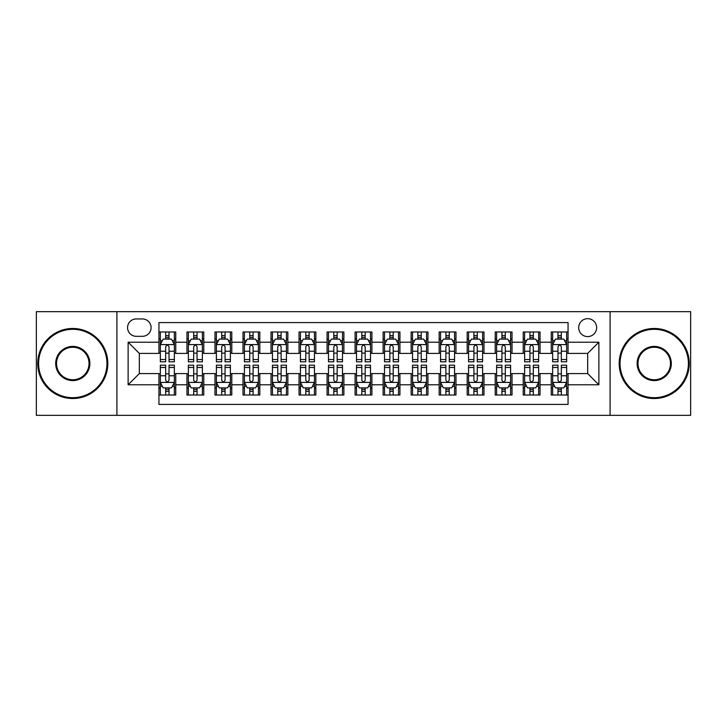 <?xml version="1.0" encoding="UTF-8"?>
<svg xmlns="http://www.w3.org/2000/svg" width="727" height="727" viewBox="0 0 727 727"><rect width="100%" height="100%" fill="white"/><g stroke="black" fill="none" stroke-linecap="round" stroke-linejoin="round"><path stroke-width="1.09" d="M587.67 318.662A8.969 8.969 0 0 0 578.701 327.632A8.969 8.969 0 0 0 587.67 336.601A8.969 8.969 0 0 0 596.64 327.632A8.969 8.969 0 0 0 587.67 318.662M610.089 415.335L690.65 415.335L690.65 311.665L610.089 311.665L610.089 415.335L116.911 415.335L116.911 311.665L36.35 311.665L36.35 415.335L116.911 415.335M568.06 331.975L551.248 331.975L551.248 342.208L540.034 342.208L540.034 353.413L551.248 353.413L551.248 342.208M540.034 342.208L540.034 331.975L523.222 331.975L523.222 342.208L512.017 342.208L512.017 353.413L523.222 353.413L523.222 342.208M512.017 342.208L512.017 331.975L495.205 331.975L495.205 342.208L483.991 342.208L483.991 353.413L495.205 353.413L495.205 342.208M483.991 342.208L483.991 331.975L467.179 331.975L467.179 342.208L455.974 342.208L455.974 353.413L467.179 353.413L467.179 342.208M455.974 342.208L455.974 331.975L439.153 331.975L439.153 342.208L427.949 342.208L427.949 353.413L439.153 353.413L439.153 342.208M427.949 342.208L427.949 331.975L411.137 331.975L411.137 342.208L399.932 342.208L399.932 353.413L411.137 353.413L411.137 342.208M399.932 342.208L399.932 331.975L383.111 331.975L383.111 342.208L371.906 342.208L371.906 353.413L383.111 353.413L383.111 342.208M371.906 342.208L371.906 331.975L355.094 331.975L355.094 342.208L343.889 342.208L343.889 353.413L355.094 353.413L355.094 342.208M343.889 342.208L343.889 331.975L327.068 331.975L327.068 342.208L315.863 342.208L315.863 353.413L327.068 353.413L327.068 342.208M315.863 342.208L315.863 331.975L299.051 331.975L299.051 342.208L287.847 342.208L287.847 353.413L299.051 353.413L299.051 342.208M287.847 342.208L287.847 331.975L271.026 331.975L271.026 342.208L259.821 342.208L259.821 353.413L271.026 353.413L271.026 342.208M259.821 342.208L259.821 331.975L243.009 331.975L243.009 342.208L231.795 342.208L231.795 353.413L243.009 353.413L243.009 342.208M231.795 342.208L231.795 331.975L214.983 331.975L214.983 342.208L203.778 342.208L203.778 353.413L214.983 353.413L214.983 342.208M203.778 342.208L203.778 331.975L186.966 331.975L186.966 353.413L175.752 353.413L175.752 331.975L158.94 331.975M158.94 395.025L175.752 395.025L175.752 373.587L186.966 373.587L186.966 395.025L203.778 395.025L203.778 373.587L214.983 373.587L214.983 384.792L203.778 384.792M214.983 384.792L214.983 395.025L231.795 395.025L231.795 373.587L243.009 373.587L243.009 384.792L231.795 384.792M243.009 384.792L243.009 395.025L259.821 395.025L259.821 373.587L271.026 373.587L271.026 384.792L259.821 384.792M271.026 384.792L271.026 395.025L287.847 395.025L287.847 373.587L299.051 373.587L299.051 384.792L287.847 384.792M299.051 384.792L299.051 395.025L315.863 395.025L315.863 373.587L327.068 373.587L327.068 384.792L315.863 384.792M327.068 384.792L327.068 395.025L343.889 395.025L343.889 373.587L355.094 373.587L355.094 384.792L343.889 384.792M355.094 384.792L355.094 395.025L371.906 395.025L371.906 373.587L383.111 373.587L383.111 384.792L371.906 384.792M383.111 384.792L383.111 395.025L399.932 395.025L399.932 373.587L411.137 373.587L411.137 384.792L399.932 384.792M411.137 384.792L411.137 395.025L427.949 395.025L427.949 373.587L439.153 373.587L439.153 384.792L427.949 384.792M439.153 384.792L439.153 395.025L455.974 395.025L455.974 373.587L467.179 373.587L467.179 384.792L455.974 384.792M467.179 384.792L467.179 395.025L483.991 395.025L483.991 373.587L495.205 373.587L495.205 384.792L483.991 384.792M495.205 384.792L495.205 395.025L512.017 395.025L512.017 373.587L523.222 373.587L523.222 384.792L512.017 384.792M523.222 384.792L523.222 395.025L540.034 395.025L540.034 373.587L551.248 373.587L551.248 384.792L540.034 384.792M136.249 336.319L142.41 336.319A8.688 8.688 0 0 0 151.098 327.632A8.688 8.688 0 0 0 142.41 318.944L136.249 318.944A8.688 8.688 0 0 0 127.561 327.632A8.688 8.688 0 0 0 136.249 336.319M610.089 311.665L116.911 311.665M568.06 342.208L568.06 322.588L158.94 322.588L158.94 353.413L139.33 353.413L139.33 373.587L158.94 373.587L158.94 404.412L568.06 404.412L568.06 373.587L587.67 373.587L587.67 353.413L568.06 353.413L568.06 342.208L598.875 342.208L598.875 384.792L568.06 384.792M158.94 384.792L128.125 384.792L128.125 342.208L158.94 342.208M551.248 384.792L551.248 395.025L568.06 395.025M158.94 338.982L160.349 338.982M165.665 338.982L169.028 338.982M174.353 338.982L175.752 338.982M158.94 353.131L160.349 353.131M165.665 353.131L169.028 353.131M174.353 353.131L175.752 353.131M158.94 373.869L160.349 373.869M165.665 373.869L169.028 373.869M174.353 373.869L175.752 373.869M158.94 388.018L160.349 388.018M165.665 388.018L169.028 388.018M174.353 388.018L175.752 388.018M186.966 353.131L188.366 353.131M193.691 353.131L197.053 353.131M202.379 353.131L203.778 353.131M186.966 338.982L188.366 338.982M193.691 338.982L197.053 338.982M202.379 338.982L203.778 338.982M186.966 373.869L188.366 373.869M193.691 373.869L197.053 373.869M202.379 373.869L203.778 373.869M186.966 388.018L188.366 388.018M193.691 388.018L197.053 388.018M202.379 388.018L203.778 388.018M214.983 373.869L216.392 373.869M221.708 373.869L225.07 373.869M230.395 373.869L231.795 373.869M214.983 388.018L216.392 388.018M221.708 388.018L225.07 388.018M230.395 388.018L231.795 388.018M214.983 338.982L216.392 338.982M221.708 338.982L225.07 338.982M230.395 338.982L231.795 338.982M214.983 353.131L216.392 353.131M221.708 353.131L225.07 353.131M230.395 353.131L231.795 353.131M243.009 373.869L244.408 373.869M249.734 373.869L253.096 373.869M258.421 373.869L259.821 373.869M243.009 388.018L244.408 388.018M249.734 388.018L253.096 388.018M258.421 388.018L259.821 388.018M243.009 338.982L244.408 338.982M249.734 338.982L253.096 338.982M258.421 338.982L259.821 338.982M243.009 353.131L244.408 353.131M249.734 353.131L253.096 353.131M258.421 353.131L259.821 353.131M271.026 373.869L272.434 373.869M277.75 373.869L281.113 373.869M286.438 373.869L287.847 373.869M271.026 388.018L272.434 388.018M277.75 388.018L281.113 388.018M286.438 388.018L287.847 388.018M271.026 338.982L272.434 338.982M277.75 338.982L281.113 338.982M286.438 338.982L287.847 338.982M271.026 353.131L272.434 353.131M277.75 353.131L281.113 353.131M286.438 353.131L287.847 353.131M299.051 373.869L300.451 373.869M305.776 373.869L309.139 373.869M314.464 373.869L315.863 373.869M299.051 388.018L300.451 388.018M305.776 388.018L309.139 388.018M314.464 388.018L315.863 388.018M299.051 338.982L300.451 338.982M305.776 338.982L309.139 338.982M314.464 338.982L315.863 338.982M299.051 353.131L300.451 353.131M305.776 353.131L309.139 353.131M314.464 353.131L315.863 353.131M327.068 373.869L328.477 373.869M333.793 373.869L337.155 373.869M342.481 373.869L343.889 373.869M327.068 388.018L328.477 388.018M333.793 388.018L337.155 388.018M342.481 388.018L343.889 388.018M327.068 338.982L328.477 338.982M333.793 338.982L337.155 338.982M342.481 338.982L343.889 338.982M327.068 353.131L328.477 353.131M333.793 353.131L337.155 353.131M342.481 353.131L343.889 353.131M355.094 373.869L356.494 373.869M361.819 373.869L365.181 373.869M370.506 373.869L371.906 373.869M355.094 388.018L356.494 388.018M361.819 388.018L365.181 388.018M370.506 388.018L371.906 388.018M355.094 338.982L356.494 338.982M361.819 338.982L365.181 338.982M370.506 338.982L371.906 338.982M355.094 353.131L356.494 353.131M361.819 353.131L365.181 353.131M370.506 353.131L371.906 353.131M383.111 373.869L384.519 373.869M389.845 373.869L393.207 373.869M398.523 373.869L399.932 373.869M383.111 388.018L384.519 388.018M389.845 388.018L393.207 388.018M398.523 388.018L399.932 388.018M383.111 338.982L384.519 338.982M389.845 338.982L393.207 338.982M398.523 338.982L399.932 338.982M383.111 353.131L384.519 353.131M389.845 353.131L393.207 353.131M398.523 353.131L399.932 353.131M411.137 373.869L412.536 373.869M417.861 373.869L421.224 373.869M426.549 373.869L427.949 373.869M411.137 388.018L412.536 388.018M417.861 388.018L421.224 388.018M426.549 388.018L427.949 388.018M411.137 338.982L412.536 338.982M417.861 338.982L421.224 338.982M426.549 338.982L427.949 338.982M411.137 353.131L412.536 353.131M417.861 353.131L421.224 353.131M426.549 353.131L427.949 353.131M439.153 373.869L440.562 373.869M445.887 373.869L449.25 373.869M454.566 373.869L455.974 373.869M439.153 388.018L440.562 388.018M445.887 388.018L449.25 388.018M454.566 388.018L455.974 388.018M439.153 338.982L440.562 338.982M445.887 338.982L449.25 338.982M454.566 338.982L455.974 338.982M439.153 353.131L440.562 353.131M445.887 353.131L449.25 353.131M454.566 353.131L455.974 353.131M467.179 373.869L468.579 373.869M473.904 373.869L477.266 373.869M482.592 373.869L483.991 373.869M467.179 388.018L468.579 388.018M473.904 388.018L477.266 388.018M482.592 388.018L483.991 388.018M467.179 338.982L468.579 338.982M473.904 338.982L477.266 338.982M482.592 338.982L483.991 338.982M467.179 353.131L468.579 353.131M473.904 353.131L477.266 353.131M482.592 353.131L483.991 353.131M495.205 373.869L496.605 373.869M501.93 373.869L505.292 373.869M510.608 373.869L512.017 373.869M495.205 388.018L496.605 388.018M501.93 388.018L505.292 388.018M510.608 388.018L512.017 388.018M495.205 338.982L496.605 338.982M501.93 338.982L505.292 338.982M510.608 338.982L512.017 338.982M495.205 353.131L496.605 353.131M501.93 353.131L505.292 353.131M510.608 353.131L512.017 353.131M523.222 373.869L524.621 373.869M529.947 373.869L533.309 373.869M538.634 373.869L540.034 373.869M523.222 388.018L524.621 388.018M529.947 388.018L533.309 388.018M538.634 388.018L540.034 388.018M523.222 338.982L524.621 338.982M529.947 338.982L533.309 338.982M538.634 338.982L540.034 338.982M523.222 353.131L524.621 353.131M529.947 353.131L533.309 353.131M538.634 353.131L540.034 353.131M551.248 373.869L552.647 373.869M557.972 373.869L561.335 373.869M566.651 373.869L568.06 373.869M551.248 388.018L552.647 388.018M557.972 388.018L561.335 388.018M566.651 388.018L568.06 388.018M551.248 338.982L552.647 338.982M557.972 338.982L561.335 338.982M566.651 338.982L568.06 338.982M551.248 353.131L552.647 353.131M557.972 353.131L561.335 353.131M566.651 353.131L568.06 353.131M139.33 353.413L128.125 342.208M139.33 373.587L128.125 384.792M598.875 342.208L587.67 353.413M598.875 384.792L587.67 373.587M169.028 335.62L165.665 335.62M174.353 359.538L169.028 359.538L169.028 361.819L174.353 361.819L174.353 344.725L171.554 339.118L163.148 339.118L160.349 344.725L160.349 361.819L165.665 361.819L165.665 359.538L160.349 359.538M160.349 344.725L160.349 331.975M174.353 344.725L174.353 331.975M165.665 339.118L165.665 331.975M169.028 331.975L169.028 339.118M169.028 359.538L169.028 346.824C167.91 344.671 166.792 344.671 165.665 346.824L165.665 359.538M165.665 391.38L169.028 391.38M160.349 367.462L165.665 367.462L165.665 365.181L160.349 365.181L160.349 382.275L163.148 387.882L171.554 387.882L174.353 382.275L174.353 365.181L169.028 365.181L169.028 367.462L174.353 367.462M174.353 382.275L174.353 395.025M160.349 382.275L160.349 395.025M169.028 387.882L169.028 395.025M165.665 395.025L165.665 387.882M165.665 367.462L165.665 380.176C166.792 382.329 167.91 382.329 169.028 380.176L169.028 367.462M72.782 329.313A34.187 34.187 0 0 0 38.595 363.5A34.187 34.187 0 0 0 72.782 397.687A34.187 34.187 0 0 0 106.96 363.5A34.187 34.187 0 0 0 72.782 329.313M72.782 398.523A35.023 35.023 0 0 1 37.749 363.5A35.023 35.023 0 0 1 72.782 328.477A35.023 35.023 0 0 1 107.805 363.5A35.023 35.023 0 0 1 72.782 398.523M72.782 346.406A17.094 17.094 0 0 1 89.875 363.5A17.094 17.094 0 0 1 72.782 380.594A17.094 17.094 0 0 1 55.688 363.5A17.094 17.094 0 0 1 72.782 346.406M72.782 379.748A16.248 16.248 0 0 0 89.03 363.5A16.248 16.248 0 0 0 72.782 347.252A16.248 16.248 0 0 0 56.524 363.5A16.248 16.248 0 0 0 72.782 379.748M654.218 329.313A34.187 34.187 0 0 0 620.04 363.5A34.187 34.187 0 0 0 654.218 397.687A34.187 34.187 0 0 0 688.405 363.5A34.187 34.187 0 0 0 654.218 329.313M654.218 398.523A35.023 35.023 0 0 1 619.195 363.5A35.023 35.023 0 0 1 654.218 328.477A35.023 35.023 0 0 1 689.251 363.5A35.023 35.023 0 0 1 654.218 398.523M654.218 346.406A17.094 17.094 0 0 1 671.312 363.5A17.094 17.094 0 0 1 654.218 380.594A17.094 17.094 0 0 1 637.125 363.5A17.094 17.094 0 0 1 654.218 346.406M654.218 379.748A16.248 16.248 0 0 0 670.476 363.5A16.248 16.248 0 0 0 654.218 347.252A16.248 16.248 0 0 0 637.97 363.5A16.248 16.248 0 0 0 654.218 379.748M197.053 335.62L193.691 335.62M202.379 359.538L197.053 359.538L197.053 361.819L202.379 361.819L202.379 344.725L199.571 339.118L191.165 339.118L188.366 344.725L188.366 361.819L193.691 361.819L193.691 359.538L188.366 359.538M188.366 344.725L188.366 331.975M202.379 344.725L202.379 331.975M193.691 339.118L193.691 331.975M197.053 331.975L197.053 339.118M197.053 359.538L197.053 346.824C195.936 344.671 194.809 344.671 193.691 346.824L193.691 359.538M225.07 335.62L221.708 335.62M230.395 359.538L225.07 359.538L225.07 361.819L230.395 361.819L230.395 344.725L227.596 339.118L219.19 339.118L216.392 344.725L216.392 361.819L221.708 361.819L221.708 359.538L216.392 359.538M216.392 344.725L216.392 331.975M230.395 344.725L230.395 331.975M221.708 339.118L221.708 331.975M225.07 331.975L225.07 339.118M225.07 359.538L225.07 346.824C223.952 344.671 222.835 344.671 221.708 346.824L221.708 359.538M253.096 335.62L249.734 335.62M258.421 359.538L253.096 359.538L253.096 361.819L258.421 361.819L258.421 344.725L255.613 339.118L247.207 339.118L244.408 344.725L244.408 361.819L249.734 361.819L249.734 359.538L244.408 359.538M244.408 344.725L244.408 331.975M258.421 344.725L258.421 331.975M249.734 339.118L249.734 331.975M253.096 331.975L253.096 339.118M253.096 359.538L253.096 346.824C251.978 344.671 250.851 344.671 249.734 346.824L249.734 359.538M281.113 335.62L277.75 335.62M286.438 359.538L281.113 359.538L281.113 361.819L286.438 361.819L286.438 344.725L283.639 339.118L275.233 339.118L272.434 344.725L272.434 361.819L277.75 361.819L277.75 359.538L272.434 359.538M272.434 344.725L272.434 331.975M286.438 344.725L286.438 331.975M277.75 339.118L277.75 331.975M281.113 331.975L281.113 339.118M281.113 359.538L281.113 346.824C279.995 344.671 278.877 344.671 277.75 346.824L277.75 359.538M193.691 391.38L197.053 391.38M188.366 367.462L193.691 367.462L193.691 365.181L188.366 365.181L188.366 382.275L191.165 387.882L199.571 387.882L202.379 382.275L202.379 365.181L197.053 365.181L197.053 367.462L202.379 367.462M202.379 382.275L202.379 395.025M188.366 382.275L188.366 395.025M197.053 387.882L197.053 395.025M193.691 395.025L193.691 387.882M193.691 367.462L193.691 380.176C194.809 382.329 195.926 382.329 197.053 380.176L197.053 367.462M221.708 391.38L225.07 391.38M216.392 367.462L221.708 367.462L221.708 365.181L216.392 365.181L216.392 382.275L219.19 387.882L227.596 387.882L230.395 382.275L230.395 365.181L225.07 365.181L225.07 367.462L230.395 367.462M230.395 382.275L230.395 395.025M216.392 382.275L216.392 395.025M225.07 387.882L225.07 395.025M221.708 395.025L221.708 387.882M221.708 367.462L221.708 380.176C222.835 382.329 223.952 382.329 225.07 380.176L225.07 367.462M249.734 391.38L253.096 391.38M244.408 367.462L249.734 367.462L249.734 365.181L244.408 365.181L244.408 382.275L247.207 387.882L255.613 387.882L258.421 382.275L258.421 365.181L253.096 365.181L253.096 367.462L258.421 367.462M258.421 382.275L258.421 395.025M244.408 382.275L244.408 395.025M253.096 387.882L253.096 395.025M249.734 395.025L249.734 387.882M249.734 367.462L249.734 380.176C250.851 382.329 251.969 382.329 253.096 380.176L253.096 367.462M277.75 391.38L281.113 391.38M272.434 367.462L277.75 367.462L277.75 365.181L272.434 365.181L272.434 382.275L275.233 387.882L283.639 387.882L286.438 382.275L286.438 365.181L281.113 365.181L281.113 367.462L286.438 367.462M286.438 382.275L286.438 395.025M272.434 382.275L272.434 395.025M281.113 387.882L281.113 395.025M277.75 395.025L277.75 387.882M277.75 367.462L277.75 380.176C278.877 382.329 279.995 382.329 281.113 380.176L281.113 367.462M309.139 335.62L305.776 335.62M314.464 359.538L309.139 359.538L309.139 361.819L314.464 361.819L314.464 344.725L311.665 339.118L303.25 339.118L300.451 344.725L300.451 361.819L305.776 361.819L305.776 359.538L300.451 359.538M300.451 344.725L300.451 331.975M314.464 344.725L314.464 331.975M305.776 339.118L305.776 331.975M309.139 331.975L309.139 339.118M309.139 359.538L309.139 346.824C308.021 344.671 306.894 344.671 305.776 346.824L305.776 359.538M305.776 391.38L309.139 391.38M300.451 367.462L305.776 367.462L305.776 365.181L300.451 365.181L300.451 382.275L303.25 387.882L311.665 387.882L314.464 382.275L314.464 365.181L309.139 365.181L309.139 367.462L314.464 367.462M314.464 382.275L314.464 395.025M300.451 382.275L300.451 395.025M309.139 387.882L309.139 395.025M305.776 395.025L305.776 387.882M305.776 367.462L305.776 380.176C306.894 382.329 308.012 382.329 309.139 380.176L309.139 367.462M337.155 335.62L333.793 335.62M342.481 359.538L337.155 359.538L337.155 361.819L342.481 361.819L342.481 344.725L339.682 339.118L331.276 339.118L328.477 344.725L328.477 361.819L333.793 361.819L333.793 359.538L328.477 359.538M328.477 344.725L328.477 331.975M342.481 344.725L342.481 331.975M333.793 339.118L333.793 331.975M337.155 331.975L337.155 339.118M337.155 359.538L337.155 346.824C336.038 344.671 334.92 344.671 333.793 346.824L333.793 359.538M333.793 391.38L337.155 391.38M328.477 367.462L333.793 367.462L333.793 365.181L328.477 365.181L328.477 382.275L331.276 387.882L339.682 387.882L342.481 382.275L342.481 365.181L337.155 365.181L337.155 367.462L342.481 367.462M342.481 382.275L342.481 395.025M328.477 382.275L328.477 395.025M337.155 387.882L337.155 395.025M333.793 395.025L333.793 387.882M333.793 367.462L333.793 380.176C334.92 382.329 336.038 382.329 337.155 380.176L337.155 367.462M365.181 335.62L361.819 335.62M370.506 359.538L365.181 359.538L365.181 361.819L370.506 361.819L370.506 344.725L367.708 339.118L359.292 339.118L356.494 344.725L356.494 361.819L361.819 361.819L361.819 359.538L356.494 359.538M356.494 344.725L356.494 331.975M370.506 344.725L370.506 331.975M361.819 339.118L361.819 331.975M365.181 331.975L365.181 339.118M365.181 359.538L365.181 346.824C364.063 344.671 362.937 344.671 361.819 346.824L361.819 359.538M361.819 391.38L365.181 391.38M356.494 367.462L361.819 367.462L361.819 365.181L356.494 365.181L356.494 382.275L359.292 387.882L367.708 387.882L370.506 382.275L370.506 365.181L365.181 365.181L365.181 367.462L370.506 367.462M370.506 382.275L370.506 395.025M356.494 382.275L356.494 395.025M365.181 387.882L365.181 395.025M361.819 395.025L361.819 387.882M361.819 367.462L361.819 380.176C362.937 382.329 364.063 382.329 365.181 380.176L365.181 367.462M393.207 335.62L389.845 335.62M398.523 359.538L393.207 359.538L393.207 361.819L398.523 361.819L398.523 344.725L395.724 339.118L387.318 339.118L384.519 344.725L384.519 361.819L389.845 361.819L389.845 359.538L384.519 359.538M384.519 344.725L384.519 331.975M398.523 344.725L398.523 331.975M389.845 339.118L389.845 331.975M393.207 331.975L393.207 339.118M393.207 359.538L393.207 346.824C392.08 344.671 390.962 344.671 389.845 346.824L389.845 359.538M389.845 391.38L393.207 391.38M384.519 367.462L389.845 367.462L389.845 365.181L384.519 365.181L384.519 382.275L387.318 387.882L395.724 387.882L398.523 382.275L398.523 365.181L393.207 365.181L393.207 367.462L398.523 367.462M398.523 382.275L398.523 395.025M384.519 382.275L384.519 395.025M393.207 387.882L393.207 395.025M389.845 395.025L389.845 387.882M389.845 367.462L389.845 380.176C390.962 382.329 392.08 382.329 393.207 380.176L393.207 367.462M421.224 335.62L417.861 335.62M426.549 359.538L421.224 359.538L421.224 361.819L426.549 361.819L426.549 344.725L423.75 339.118L415.335 339.118L412.536 344.725L412.536 361.819L417.861 361.819L417.861 359.538L412.536 359.538M412.536 344.725L412.536 331.975M426.549 344.725L426.549 331.975M417.861 339.118L417.861 331.975M421.224 331.975L421.224 339.118M421.224 359.538L421.224 346.824C420.106 344.671 418.988 344.671 417.861 346.824L417.861 359.538M417.861 391.38L421.224 391.38M412.536 367.462L417.861 367.462L417.861 365.181L412.536 365.181L412.536 382.275L415.335 387.882L423.75 387.882L426.549 382.275L426.549 365.181L421.224 365.181L421.224 367.462L426.549 367.462M426.549 382.275L426.549 395.025M412.536 382.275L412.536 395.025M421.224 387.882L421.224 395.025M417.861 395.025L417.861 387.882M417.861 367.462L417.861 380.176C418.979 382.329 420.106 382.329 421.224 380.176L421.224 367.462M449.25 335.62L445.887 335.62M454.566 359.538L449.25 359.538L449.25 361.819L454.566 361.819L454.566 344.725L451.767 339.118L443.361 339.118L440.562 344.725L440.562 361.819L445.887 361.819L445.887 359.538L440.562 359.538M440.562 344.725L440.562 331.975M454.566 344.725L454.566 331.975M445.887 339.118L445.887 331.975M449.25 331.975L449.25 339.118M449.25 359.538L449.25 346.824C448.123 344.671 447.005 344.671 445.887 346.824L445.887 359.538M445.887 391.38L449.25 391.38M440.562 367.462L445.887 367.462L445.887 365.181L440.562 365.181L440.562 382.275L443.361 387.882L451.767 387.882L454.566 382.275L454.566 365.181L449.25 365.181L449.25 367.462L454.566 367.462M454.566 382.275L454.566 395.025M440.562 382.275L440.562 395.025M449.25 387.882L449.25 395.025M445.887 395.025L445.887 387.882M445.887 367.462L445.887 380.176C447.005 382.329 448.123 382.329 449.25 380.176L449.25 367.462M477.266 335.62L473.904 335.62M482.592 359.538L477.266 359.538L477.266 361.819L482.592 361.819L482.592 344.725L479.793 339.118L471.387 339.118L468.579 344.725L468.579 361.819L473.904 361.819L473.904 359.538L468.579 359.538M468.579 344.725L468.579 331.975M482.592 344.725L482.592 331.975M473.904 339.118L473.904 331.975M477.266 331.975L477.266 339.118M477.266 359.538L477.266 346.824C476.149 344.671 475.031 344.671 473.904 346.824L473.904 359.538M473.904 391.38L477.266 391.38M468.579 367.462L473.904 367.462L473.904 365.181L468.579 365.181L468.579 382.275L471.387 387.882L479.793 387.882L482.592 382.275L482.592 365.181L477.266 365.181L477.266 367.462L482.592 367.462M482.592 382.275L482.592 395.025M468.579 382.275L468.579 395.025M477.266 387.882L477.266 395.025M473.904 395.025L473.904 387.882M473.904 367.462L473.904 380.176C475.022 382.329 476.149 382.329 477.266 380.176L477.266 367.462M505.292 335.62L501.93 335.62M510.608 359.538L505.292 359.538L505.292 361.819L510.608 361.819L510.608 344.725L507.809 339.118L499.404 339.118L496.605 344.725L496.605 361.819L501.93 361.819L501.93 359.538L496.605 359.538M496.605 344.725L496.605 331.975M510.608 344.725L510.608 331.975M501.93 339.118L501.93 331.975M505.292 331.975L505.292 339.118M505.292 359.538L505.292 346.824C504.165 344.671 503.048 344.671 501.93 346.824L501.93 359.538M501.93 391.38L505.292 391.38M496.605 367.462L501.93 367.462L501.93 365.181L496.605 365.181L496.605 382.275L499.404 387.882L507.809 387.882L510.608 382.275L510.608 365.181L505.292 365.181L505.292 367.462L510.608 367.462M510.608 382.275L510.608 395.025M496.605 382.275L496.605 395.025M505.292 387.882L505.292 395.025M501.93 395.025L501.93 387.882M501.93 367.462L501.93 380.176C503.048 382.329 504.165 382.329 505.292 380.176L505.292 367.462M533.309 335.62L529.947 335.62M538.634 359.538L533.309 359.538L533.309 361.819L538.634 361.819L538.634 344.725L535.835 339.118L527.429 339.118L524.621 344.725L524.621 361.819L529.947 361.819L529.947 359.538L524.621 359.538M524.621 344.725L524.621 331.975M538.634 344.725L538.634 331.975M529.947 339.118L529.947 331.975M533.309 331.975L533.309 339.118M533.309 359.538L533.309 346.824C532.191 344.671 531.073 344.671 529.947 346.824L529.947 359.538M529.947 391.38L533.309 391.38M524.621 367.462L529.947 367.462L529.947 365.181L524.621 365.181L524.621 382.275L527.429 387.882L535.835 387.882L538.634 382.275L538.634 365.181L533.309 365.181L533.309 367.462L538.634 367.462M538.634 382.275L538.634 395.025M524.621 382.275L524.621 395.025M533.309 387.882L533.309 395.025M529.947 395.025L529.947 387.882M529.947 367.462L529.947 380.176C531.064 382.329 532.191 382.329 533.309 380.176L533.309 367.462M561.335 335.62L557.972 335.62M566.651 359.538L561.335 359.538L561.335 361.819L566.651 361.819L566.651 344.725L563.852 339.118L555.446 339.118L552.647 344.725L552.647 361.819L557.972 361.819L557.972 359.538L552.647 359.538M552.647 344.725L552.647 331.975M566.651 344.725L566.651 331.975M557.972 339.118L557.972 331.975M561.335 331.975L561.335 339.118M561.335 359.538L561.335 346.824C560.208 344.671 559.09 344.671 557.972 346.824L557.972 359.538M557.972 391.38L561.335 391.38M552.647 367.462L557.972 367.462L557.972 365.181L552.647 365.181L552.647 382.275L555.446 387.882L563.852 387.882L566.651 382.275L566.651 365.181L561.335 365.181L561.335 367.462L566.651 367.462M566.651 382.275L566.651 395.025M552.647 382.275L552.647 395.025M561.335 387.882L561.335 395.025M557.972 395.025L557.972 387.882M557.972 367.462L557.972 380.176C559.09 382.329 560.208 382.329 561.335 380.176L561.335 367.462M186.966 384.792L175.752 384.792M186.966 342.208L175.752 342.208M174.289 344.589L160.413 344.589M160.349 340.663L162.375 340.663M172.326 340.663L174.353 340.663M165.665 351.223L160.349 351.223M174.353 351.223L169.028 351.223M169.028 337.401L165.665 337.401M160.413 382.411L174.289 382.411M174.353 386.337L172.326 386.337M162.375 386.337L160.349 386.337M169.028 375.777L174.353 375.777M160.349 375.777L165.665 375.777M165.665 389.599L169.028 389.599M202.306 344.589L188.438 344.589M188.366 340.663L190.401 340.663M200.343 340.663L202.379 340.663M193.691 351.223L188.366 351.223M202.379 351.223L197.053 351.223M197.053 337.401L193.691 337.401M230.332 344.589L216.455 344.589M216.392 340.663L218.418 340.663M228.369 340.663L230.395 340.663M221.708 351.223L216.392 351.223M230.395 351.223L225.07 351.223M225.07 337.401L221.708 337.401M258.349 344.589L244.481 344.589M244.408 340.663L246.444 340.663M256.386 340.663L258.421 340.663M249.734 351.223L244.408 351.223M258.421 351.223L253.096 351.223M253.096 337.401L249.734 337.401M286.374 344.589L272.498 344.589M272.434 340.663L274.461 340.663M284.411 340.663L286.438 340.663M277.75 351.223L272.434 351.223M286.438 351.223L281.113 351.223M281.113 337.401L277.75 337.401M188.438 382.411L202.306 382.411M202.379 386.337L200.343 386.337M190.401 386.337L188.366 386.337M197.053 375.777L202.379 375.777M188.366 375.777L193.691 375.777M193.691 389.599L197.053 389.599M216.455 382.411L230.332 382.411M230.395 386.337L228.369 386.337M218.418 386.337L216.392 386.337M225.07 375.777L230.395 375.777M216.392 375.777L221.708 375.777M221.708 389.599L225.07 389.599M244.481 382.411L258.349 382.411M258.421 386.337L256.386 386.337M246.444 386.337L244.408 386.337M253.096 375.777L258.421 375.777M244.408 375.777L249.734 375.777M249.734 389.599L253.096 389.599M272.498 382.411L286.374 382.411M286.438 386.337L284.411 386.337M274.461 386.337L272.434 386.337M281.113 375.777L286.438 375.777M272.434 375.777L277.75 375.777M277.75 389.599L281.113 389.599M314.391 344.589L300.524 344.589M300.451 340.663L302.487 340.663M312.428 340.663L314.464 340.663M305.776 351.223L300.451 351.223M314.464 351.223L309.139 351.223M309.139 337.401L305.776 337.401M300.524 382.411L314.391 382.411M314.464 386.337L312.428 386.337M302.487 386.337L300.451 386.337M309.139 375.777L314.464 375.777M300.451 375.777L305.776 375.777M305.776 389.599L309.139 389.599M342.417 344.589L328.54 344.589M328.477 340.663L330.503 340.663M340.454 340.663L342.481 340.663M333.793 351.223L328.477 351.223M342.481 351.223L337.155 351.223M337.155 337.401L333.793 337.401M328.54 382.411L342.417 382.411M342.481 386.337L340.454 386.337M330.503 386.337L328.477 386.337M337.155 375.777L342.481 375.777M328.477 375.777L333.793 375.777M333.793 389.599L337.155 389.599M370.434 344.589L356.566 344.589M356.494 340.663L358.529 340.663M368.471 340.663L370.506 340.663M361.819 351.223L356.494 351.223M370.506 351.223L365.181 351.223M365.181 337.401L361.819 337.401M356.566 382.411L370.434 382.411M370.506 386.337L368.471 386.337M358.529 386.337L356.494 386.337M365.181 375.777L370.506 375.777M356.494 375.777L361.819 375.777M361.819 389.599L365.181 389.599M398.46 344.589L384.583 344.589M384.519 340.663L386.546 340.663M396.497 340.663L398.523 340.663M389.845 351.223L384.519 351.223M398.523 351.223L393.207 351.223M393.207 337.401L389.845 337.401M384.583 382.411L398.46 382.411M398.523 386.337L396.497 386.337M386.546 386.337L384.519 386.337M393.207 375.777L398.523 375.777M384.519 375.777L389.845 375.777M389.845 389.599L393.207 389.599M426.476 344.589L412.609 344.589M412.536 340.663L414.572 340.663M424.513 340.663L426.549 340.663M417.861 351.223L412.536 351.223M426.549 351.223L421.224 351.223M421.224 337.401L417.861 337.401M412.609 382.411L426.476 382.411M426.549 386.337L424.513 386.337M414.572 386.337L412.536 386.337M421.224 375.777L426.549 375.777M412.536 375.777L417.861 375.777M417.861 389.599L421.224 389.599M454.502 344.589L440.626 344.589M440.562 340.663L442.589 340.663M452.539 340.663L454.566 340.663M445.887 351.223L440.562 351.223M454.566 351.223L449.25 351.223M449.25 337.401L445.887 337.401M440.626 382.411L454.502 382.411M454.566 386.337L452.539 386.337M442.589 386.337L440.562 386.337M449.25 375.777L454.566 375.777M440.562 375.777L445.887 375.777M445.887 389.599L449.25 389.599M482.519 344.589L468.651 344.589M468.579 340.663L470.614 340.663M480.556 340.663L482.592 340.663M473.904 351.223L468.579 351.223M482.592 351.223L477.266 351.223M477.266 337.401L473.904 337.401M468.651 382.411L482.519 382.411M482.592 386.337L480.556 386.337M470.614 386.337L468.579 386.337M477.266 375.777L482.592 375.777M468.579 375.777L473.904 375.777M473.904 389.599L477.266 389.599M510.545 344.589L496.668 344.589M496.605 340.663L498.631 340.663M508.582 340.663L510.608 340.663M501.93 351.223L496.605 351.223M510.608 351.223L505.292 351.223M505.292 337.401L501.93 337.401M496.668 382.411L510.545 382.411M510.608 386.337L508.582 386.337M498.631 386.337L496.605 386.337M505.292 375.777L510.608 375.777M496.605 375.777L501.93 375.777M501.93 389.599L505.292 389.599M538.562 344.589L524.694 344.589M524.621 340.663L526.657 340.663M536.599 340.663L538.634 340.663M529.947 351.223L524.621 351.223M538.634 351.223L533.309 351.223M533.309 337.401L529.947 337.401M524.694 382.411L538.562 382.411M538.634 386.337L536.599 386.337M526.657 386.337L524.621 386.337M533.309 375.777L538.634 375.777M524.621 375.777L529.947 375.777M529.947 389.599L533.309 389.599M566.587 344.589L552.711 344.589M552.647 340.663L554.674 340.663M564.625 340.663L566.651 340.663M557.972 351.223L552.647 351.223M566.651 351.223L561.335 351.223M561.335 337.401L557.972 337.401M552.711 382.411L566.587 382.411M566.651 386.337L564.625 386.337M554.674 386.337L552.647 386.337M561.335 375.777L566.651 375.777M552.647 375.777L557.972 375.777M557.972 389.599L561.335 389.599"/></g></svg>
